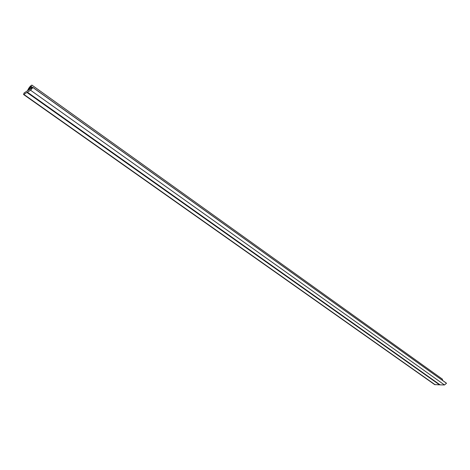 <?xml version="1.0" encoding="UTF-8"?>
<svg xmlns="http://www.w3.org/2000/svg" width="470" height="470" viewBox="0 0 470 470"><rect width="100%" height="100%" fill="white"/><g stroke="black" fill="none" stroke-linecap="round" stroke-linejoin="round"><path stroke-width="0.7" d="M28.705 88.331L30.609 85.81L27.959 90.457L28.94 89.905L31.813 85.041L29.575 89.494L32.865 87.502L30.585 90.24L23.565 94.517L24.105 92.954L27.419 90.798L28.705 88.331M32.894 87.444L446.494 383.291L444.479 384.959L440.12 384.865L27.436 92.214M439.779 384.625L439.515 384.854L27.002 92.49M439.515 384.854L434.615 384.578L23.565 94.517M442.317 379.096L442.716 380.518M444.479 384.959L30.585 90.24M435.208 384.765L23.905 94.435M31.079 86.239L30.585 85.887M442.376 379.143L31.813 85.064M32.642 87.573L31.326 86.633M32.471 87.679L31.226 86.791M32.119 87.902L30.961 87.079M31.995 87.978L30.885 87.185M446.494 383.291L32.865 87.502M31.114 86.175L30.609 85.81M442.352 379.108L31.813 85.041M446.477 383.209L32.888 87.42"/></g></svg>
